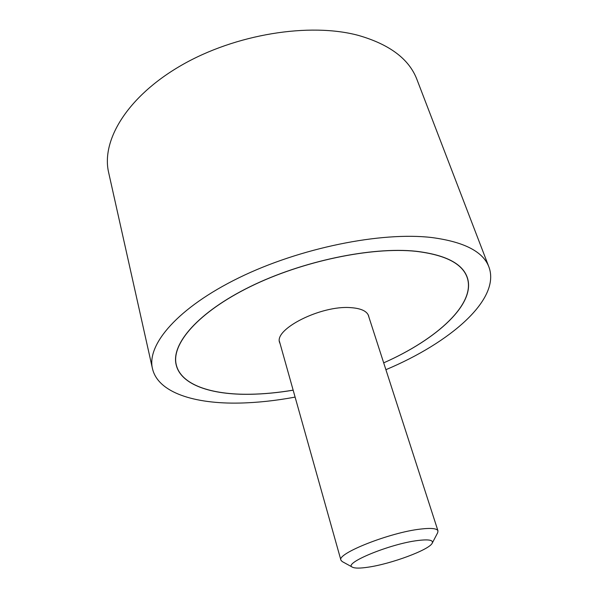 <?xml version="1.0" encoding="UTF-8"?>
<svg xmlns="http://www.w3.org/2000/svg" width="598" height="598" viewBox="0 0 598 598"><rect width="100%" height="100%" fill="white"/><g stroke="black" fill="none" stroke-linecap="round" stroke-linejoin="round"><path stroke-width="0.9" d="M385.897 369.691C450.249 342.684 500.907 299.277 488.925 267C483.199 251.668 464.16 241.846 431.816 237.541C381.27 231.516 299.86 247.916 238.916 277.786C177.815 307.641 146.555 344.627 152.46 368.585C157.932 392.617 194.485 404.099 239.888 403.059C257.461 402.656 275.865 400.675 295.098 397.102M152.46 368.585L108.657 172.583C101.04 140.515 127.21 96.525 181.358 65.332C235.373 34.116 309.652 22.238 358.404 35.409C389.687 44.401 409.196 59.105 416.941 79.504L488.925 267M293.155 390.188C278.107 392.699 263.74 394.067 250.054 394.291C211.303 394.942 180.895 384.903 176.171 364.84C170.886 344.059 197.968 312.276 250.121 286.651C302.147 261.034 371.724 246.578 415.924 251.242C444.994 254.726 462.052 263.307 467.105 277.001C476.808 303.358 437.056 339.305 383.692 362.851C436.989 339.29 476.688 303.373 467.001 277.053C461.948 263.367 444.897 254.785 415.849 251.31C371.679 246.653 302.162 261.094 250.181 286.696C198.073 312.298 171.006 344.059 176.283 364.825C181.007 384.865 211.386 394.897 250.106 394.246C263.778 394.03 278.122 392.662 293.147 390.15M280.156 343.917L279.7 342.721C273.51 329.289 320.991 305.197 350.548 307.626C360.878 308.314 366.903 311.065 368.63 315.871L368.914 317.119M352.514 567.218L342.176 561.544L340.927 560.177C336.382 553.673 390.001 532.407 420.514 529.081C431.18 527.832 437.003 528.43 437.975 530.875L437.691 532.706L432.219 543.156C433.557 540.054 428.744 539.179 417.793 540.517C389.806 543.836 342.183 563.637 352.514 567.218C354.891 568.384 359.996 568.384 367.83 567.233C390.98 564.004 429.454 549.764 432.219 543.156M466.163 274.818L467.001 277.053M175.745 362.5L176.283 364.825M368.129 314.69L437.975 530.875M279.468 341.458L340.927 560.177"/></g></svg>
